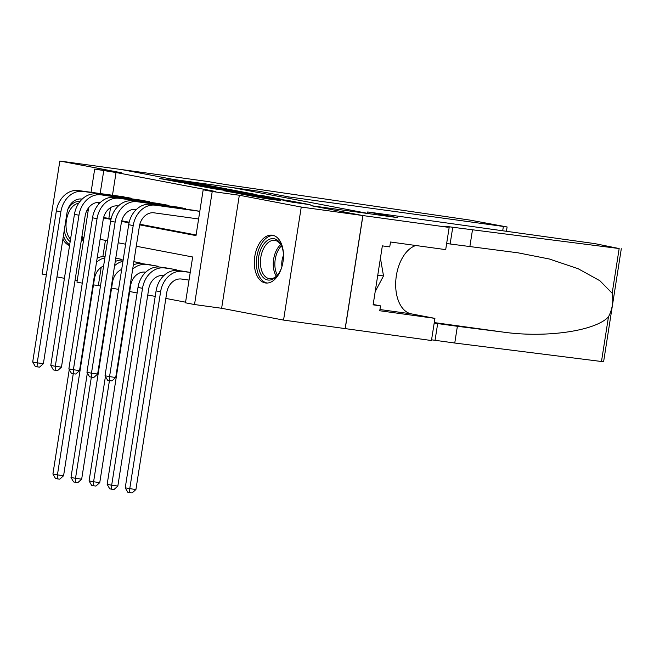 <?xml version="1.0" encoding="UTF-8"?>
<svg xmlns="http://www.w3.org/2000/svg" width="654" height="654" viewBox="0 0 654 654"><rect width="100%" height="100%" fill="white"/><g stroke="black" fill="none" stroke-linecap="round" stroke-linejoin="round"><path stroke-width="0.98" d="M227.077 188.949L204.473 184.673L159.723 178.534L182.098 182.736L178.248 181.828L182.164 182.253L204.588 185.842L200.729 184.935L208.283 185.859L227.077 188.949M272.636 235.252A24.124 14.347 -82.1 0 0 272.203 235.187A24.124 14.347 -82.1 0 0 254.741 256.76A24.124 14.347 -82.1 0 0 265.172 282.912A24.124 14.347 -82.1 0 0 265.598 282.986A24.124 14.347 -82.1 0 0 283.059 261.412A24.124 14.347 -82.1 0 0 272.636 235.252M62.882 239.16A24.124 14.347 -82.1 0 0 69.561 245.536M292.526 202.225L310.159 204.718L288.627 200.59L239.683 193.772L265.401 198.579L280.795 200.606L247.555 195.055L287.874 200.664L292.256 201.53L282.978 200.386L292.526 202.225M362.847 215.55L345.149 328.594L283.558 320.084L301.257 207.048L362.847 215.55L310.854 205.642L369.984 213.809L232.546 187.616L173.424 179.449L121.431 169.541L59.841 161.031L121.783 172.836L94.683 169.092L116.044 172.517L215.501 191.475L203.181 189.774L212.223 191.499L194.524 304.535L185.483 302.81L192.66 256.989L136.269 246.239M301.257 207.048L239.323 195.244L212.223 191.499M253.727 194.066L229.235 189.398L184.485 183.251L210.204 188.05L253.727 194.066M261.028 195.333L282.553 199.454L237.803 193.314L224.069 190.796L244.163 193.502L237.639 192.227L211.724 188.45L260.995 195.53M59.841 161.031L42.142 274.067L46.344 274.868M131.479 198.824L131.56 198.285L120.688 196.38M149.562 202.266L149.643 201.734L138.771 199.83M167.645 205.716L167.726 205.184L156.854 203.271M185.728 209.166L185.81 208.626L174.937 206.721M116.044 172.517L112.48 195.252M110.542 207.645L108.866 218.346L111.106 218.771M121.75 220.799L129.19 222.221M139.842 224.248L196.102 234.974M193.02 210.171L199.813 211.299M101.19 267.331L98.337 285.553L100.471 285.962M111.597 288.087L118.554 289.411M129.68 291.529L137.136 292.951M147.763 294.979L155.219 296.401M165.846 298.42L185.581 302.189M105.417 240.361L102.866 256.63M121.889 260.055L121.996 259.393L115.766 258.199M139.972 263.505L140.079 262.834L133.849 261.649M147.281 264.38L158.162 266.284L158.055 266.946M165.364 267.821L176.245 269.726L176.139 270.396M183.447 271.271L190.249 272.399M239.323 195.244L221.624 308.279L283.558 320.084M221.624 308.279L194.524 304.535M98.337 285.553L93.473 284.882M82.29 283.141L76.976 282.136L88.633 207.727M56.972 276.895L64.427 278.318M75.055 280.345L77.197 280.754M139.678 224.862L196.004 235.603L203.181 189.774M103.512 217.97L110.959 219.392M121.595 221.42L129.042 222.834M103.724 170.817L100.16 193.551M98.779 202.405L98.452 204.465M91.045 192.292L94.683 169.092M125.633 244.212L118.186 242.789M107.55 240.762L100.103 239.348M108.866 218.346L103.602 217.618M81.129 241.588A24.124 14.347 -82.1 0 0 83.9 237.925M88.192 210.539A24.124 14.347 -82.1 0 0 87.767 208.969M81.636 199.625A24.124 14.347 -82.1 0 0 80.467 198.947M231.99 189.971L189.995 184.134L206.394 186.872L232.505 190.477L236.429 190.894L231.99 189.971M261.257 195.898L240.443 192.562L261.257 195.898L261.159 196.543M115.742 258.363L118.824 258.788M103.602 266.006A15.467 12.426 100.8 0 0 94.421 278.825L63.585 475.72L59.759 479.178L57.299 478.842L55.492 478.499L52.909 474.011L69.267 369.559M52.909 474.011L57.429 474.869L73.273 373.704M96.514 262.246A23.201 18.647 -79.2 0 1 104.877 257.839M97.176 258.028A23.201 18.647 -79.2 0 1 105.065 256.662M57.299 478.842L57.429 474.869L63.585 475.72M121.162 260.071L121.284 259.254M82.175 199.102L81.75 199.045A15.467 12.426 100.8 0 0 67.035 212.615L43.377 363.689L39.551 367.147L37.09 366.812L35.283 366.461L32.7 361.981L56.358 210.907A23.201 18.647 -79.2 0 1 78.423 190.543L123.876 196.821M32.7 361.981L37.221 362.839L60.879 211.765A23.201 18.647 -79.2 0 1 82.944 191.409L128.397 197.688M37.09 366.812L37.221 362.839L43.377 363.689M130.767 198.726L130.857 198.154M70.174 241.604A20.879 12.418 97.9 0 1 64.255 230.404M67.828 209.411A20.879 12.418 97.9 0 1 73.166 203.28A20.879 12.418 97.9 0 1 79.813 201.702M78.668 203.296A19.334 11.494 -82.1 0 0 74.646 204.857A19.334 11.494 -82.1 0 0 66.242 221.502A19.334 11.494 -82.1 0 0 70.55 239.217M63.422 235.702A23.969 14.257 -82.1 0 0 69.684 244.759M87.44 209.501A20.879 12.418 97.9 0 1 87.489 209.64A20.879 12.418 97.9 0 1 88.061 211.373M84.064 236.887A20.879 12.418 97.9 0 1 83.647 237.484A20.879 12.418 97.9 0 1 81.366 240.059M81.439 239.593A19.334 11.494 -82.1 0 0 83.998 236.985M87.693 210.212A19.334 11.494 -82.1 0 0 87.407 209.55M282.013 266.333A20.879 12.418 97.9 0 1 278.048 274.533A20.879 12.418 97.9 0 1 274.181 278.375A20.879 12.418 97.9 0 1 258.69 267.649A20.879 12.418 97.9 0 1 267.568 240.337A20.879 12.418 97.9 0 1 281.89 246.697A20.879 12.418 97.9 0 1 283.493 255.657M282.095 247.269A19.334 11.494 -82.1 0 0 274.745 240.378A19.334 11.494 -82.1 0 0 269.039 241.915A19.334 11.494 -82.1 0 0 260.415 262.679A19.334 11.494 -82.1 0 0 269.456 278.678A19.334 11.494 -82.1 0 0 275.162 277.141A19.334 11.494 -82.1 0 0 278.4 274.034M283.484 255.354A13.767 8.183 -82.1 0 0 281.923 266.628M273.822 235.571A23.969 14.257 -82.1 0 0 267.077 237.516A23.969 14.257 -82.1 0 0 256.376 262.99A23.969 14.257 -82.1 0 0 267.265 283.051M375.208 291.537L383.514 275.939L380.432 258.175M377.775 275.146L383.514 275.939M259.376 191.303L289.035 196.96L507.103 226.963L469.752 220.063L238.465 186.415A21.656 0.531 -171.1 0 1 208.561 181.624L121.342 169.525L173.147 179.4L259.376 191.303L259.156 192.685M289.035 196.96L288.815 198.342M367.695 211.953L594.838 243.615L619.166 248.545L452.756 227.257A21.656 0.531 8.9 0 0 444.017 226.325A21.656 0.531 8.9 0 0 448.17 227.29L362.937 215.567L311.132 205.699L397.354 217.602L367.695 211.953L367.483 213.335M621.3 248.733L603.601 361.768L454.759 343.023L457.383 326.297L502.362 331.987C545.232 338.241 595.336 331.104 608.465 316.879C612.373 309.309 613.607 301.429 612.169 293.245L599.898 280.746L578.136 268.72L549.368 259.009L518.058 252.828L450.132 243.983A21.656 0.531 8.9 0 0 446.649 243.525M469.842 246.705L472.466 229.979M454.759 343.023L435.049 340.301A21.656 0.531 8.9 0 0 431.566 339.835M434.191 323.109A21.656 0.531 8.9 0 1 437.673 323.575L457.383 326.297M362.937 215.567L345.238 328.61L431.46 340.521L434.926 318.367L379.745 310.748L380.514 305.859L373.181 304.462M449.159 227.478L445.693 249.632L390.512 242.005L389.743 246.893L382.353 245.871L373.123 304.838L380.514 305.859M434.926 318.367L411.333 313.871A34.801 20.691 97.9 0 1 395.793 280.779A34.801 20.691 97.9 0 1 415.879 245.512M133.825 261.804L136.907 262.229M121.685 269.448A15.467 12.426 100.8 0 0 112.504 282.266L81.668 479.169L77.842 482.627L75.382 482.284L73.575 481.941L70.992 477.461L87.35 373.009M70.992 477.461L75.512 478.319L91.356 377.154L89.533 376.802L86.949 372.322L110.608 221.248A23.201 18.647 -79.2 0 1 132.672 200.884L178.125 207.163M114.597 265.696A23.201 18.647 -79.2 0 1 122.96 261.289M115.259 261.469A23.201 18.647 -79.2 0 1 123.148 260.112M75.382 482.284L75.512 478.319L81.668 479.169M139.245 263.513L139.367 262.704M145.719 272.203L145.302 272.146A15.467 12.426 100.8 0 0 130.587 285.716L99.76 482.619L95.934 486.077L93.465 485.734L91.658 485.391L89.075 480.903L105.433 376.459M132.68 269.137A23.201 18.647 -79.2 0 1 146.496 264.502L154.998 265.679M133.342 264.919A23.201 18.647 -79.2 0 1 141.975 263.644L150.477 264.821M89.075 480.903L93.596 481.769L109.439 380.595L107.616 380.252L105.032 375.764L128.691 224.69A23.201 18.647 -79.2 0 1 150.755 204.334L196.208 210.613M93.465 485.734L93.596 481.769L99.76 482.619M157.328 266.963L157.451 266.145M163.811 275.645L163.386 275.587A15.467 12.426 100.8 0 0 148.671 289.166L117.843 486.061L114.017 489.519L111.548 489.184L109.741 488.832L107.158 484.352L137.994 287.449A23.201 18.647 -79.2 0 1 160.058 267.094L168.56 268.263M107.158 484.352L111.679 485.211L142.515 288.316A23.201 18.647 -79.2 0 1 164.579 267.952L173.081 269.129M111.548 489.184L111.679 485.211L117.843 486.061M175.411 270.413L175.534 269.595M189.039 280.084L181.469 279.037A15.467 12.426 100.8 0 0 166.754 292.608L135.926 489.511L132.1 492.969L129.631 492.626L127.824 492.282L125.241 487.794L156.077 290.899A23.201 18.647 -79.2 0 1 178.141 270.535L186.643 271.712M125.241 487.794L129.762 488.661L160.598 291.758A23.201 18.647 -79.2 0 1 182.662 271.402L190.24 272.448M129.631 492.626L129.762 488.661L135.926 489.511M100.258 202.552L99.833 202.487A15.467 12.426 100.8 0 0 85.118 216.065L61.46 367.139L57.634 370.597L55.173 370.254L53.366 369.911L50.783 365.423L74.442 214.349A23.201 18.647 -79.2 0 1 96.506 193.993L141.959 200.271M50.783 365.423L55.304 366.289L78.962 215.215A23.201 18.647 -79.2 0 1 101.027 194.851L146.48 201.13M55.173 370.254L55.304 366.289L61.46 367.139M148.85 202.168L148.94 201.604M118.341 205.994L117.916 205.936A15.467 12.426 100.8 0 0 103.201 219.515L79.551 370.581L75.725 374.039L73.256 373.704L71.45 373.36L68.866 368.872L92.525 217.798A23.201 18.647 -79.2 0 1 114.589 197.434L160.042 203.713M68.866 368.872L73.387 369.731L97.045 218.657A23.201 18.647 -79.2 0 1 119.11 198.301L164.563 204.579M73.256 373.704L73.387 369.731L79.551 370.581M166.933 205.618L167.023 205.045M86.949 372.322L91.47 373.181L115.129 222.107A23.201 18.647 -79.2 0 1 137.193 201.743L182.646 208.021M136.424 209.444L135.999 209.386A15.467 12.426 100.8 0 0 121.284 222.957L97.634 374.031L93.808 377.489L91.339 377.145L91.47 373.181L97.634 374.031M185.017 209.067L185.107 208.495M105.032 375.764L109.553 376.63L133.212 225.556A23.201 18.647 -79.2 0 1 155.276 205.192L199.805 211.34M198.612 218.984L154.082 212.828A15.467 12.426 100.8 0 0 139.376 226.407L115.717 377.481L111.891 380.939L109.422 380.595L109.553 376.63L115.717 377.481M204.367 185.319L204.473 184.673M208.577 185.9L208.667 185.352M206.304 187.436L206.394 186.872M232.407 191.123L232.505 190.477M242.838 194.009L242.945 193.363M246.852 194.565L246.967 193.829M251.062 195.145L251.161 194.5M260.251 197.721L260.325 197.214M267.543 198.873L267.641 198.227M271.745 199.454L271.835 198.898M78.423 190.543L82.944 191.409M56.358 210.907L60.879 211.765M81.938 239.184A19.334 11.494 97.9 0 1 81.587 238.62M81.995 236.029A18.696 11.118 -82.1 0 0 83.001 238.146M276.34 276.233A19.334 11.494 97.9 0 1 280.705 244.596M281.457 245.871A18.696 11.118 -82.1 0 0 277.402 275.203M502.722 230.6L503.359 226.562M450.132 243.983L452.756 227.257M437.673 323.575L435.049 340.301M601.467 361.58L608.465 316.879M612.169 293.245L619.166 248.545M502.362 331.987L434.272 322.577M379.933 309.538L411.333 313.871M141.975 263.644L146.496 264.502M160.058 267.094L164.579 267.952M137.994 287.449L142.515 288.316M178.141 270.535L182.662 271.402M156.077 290.899L160.598 291.758M96.506 193.993L101.027 194.851M74.442 214.349L78.962 215.215M114.589 197.434L119.11 198.301M92.525 217.798L97.045 218.657M132.672 200.884L137.193 201.743M110.608 221.248L115.129 222.107M150.755 204.334L155.276 205.192M128.691 224.69L133.212 225.556M236.307 191.663L236.429 190.894M244.056 194.181L244.163 193.502M264.42 196.993L264.535 196.249M292.158 202.16L292.256 201.53M507.103 226.963L506.449 231.115"/></g></svg>
